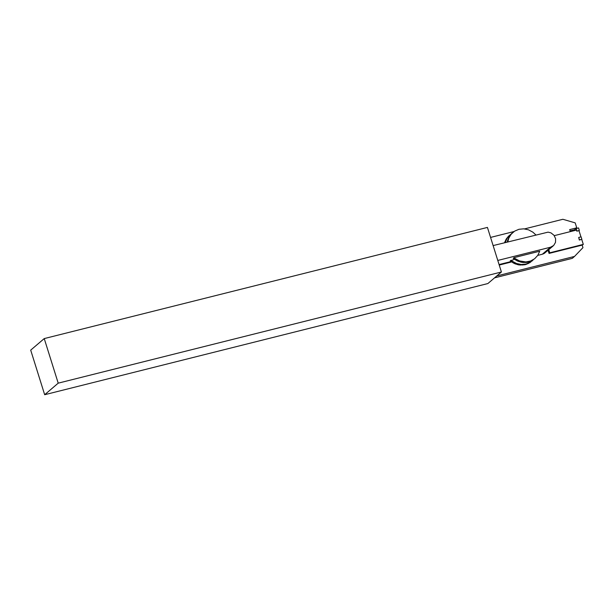 <?xml version="1.0" encoding="UTF-8"?>
<svg xmlns="http://www.w3.org/2000/svg" width="614" height="614" viewBox="0 0 614 614"><rect width="100%" height="100%" fill="white"/><g stroke="black" fill="none" stroke-linecap="round" stroke-linejoin="round"><path stroke-width="0.92" d="M44.669 394.718L487.869 283.553L501.408 271.994L487.432 227.418L44.239 338.583L30.7 350.133L44.669 394.718L58.207 383.159L501.408 271.994M44.239 338.583L58.207 383.159M551.257 246.989L542.331 254.234L550.574 247.196L553.674 245.477L555.501 242.4L555.616 238.708L553.981 235.262L550.996 232.883L548.095 232.138L493.126 245.585M551.925 246.705L543.014 254.027M552.546 246.36L543.682 253.743M553.137 245.945L544.311 253.39M542.331 254.234L537.764 255.378M511.6 261.94L499.228 265.048M497.785 260.443L550.574 247.204M511.531 261.894L499.213 264.987M499.075 264.565L511.086 261.556M514.54 259.331L510.219 260.866L514.279 263.513L518.953 264.956L525.3 264.688L530.872 261.971L526.052 264.043L521.317 264.488L516.551 263.506L512.168 261.18L511.416 261.817M534.633 258.755L537.795 255.347L539.721 251.203L513.979 257.657L513.227 258.302L517.28 260.942L521.961 262.385L526.758 262.424L529.813 261.656L534.633 258.755L530.565 261.019L525.922 261.932L519.559 260.935L515.177 258.609L514.425 259.254M512.168 261.18L510.971 260.221M505.184 242.553L507.225 237.979L511.101 234.064M533.167 259.899L531.624 261.326M510.387 234.571L506.473 238.623L504.562 242.714M513.565 262.094L512.813 262.731M515.031 262.869L514.279 263.513M516.551 263.506L515.798 264.143M518.116 263.989L517.364 264.626M519.705 264.312L518.953 264.956M521.317 264.488L520.565 265.125M522.913 264.496L522.161 265.141M524.502 264.35L523.75 264.995M526.052 264.043L525.3 264.688M527.556 263.583L526.804 264.227M528.992 262.976L528.24 263.613M530.35 262.216L529.606 262.861M509.213 235.592L508.461 236.229M508.162 236.728L507.41 237.372M507.225 237.979L506.473 238.623M506.427 239.322L505.675 239.967M505.767 240.749L505.015 241.394M505.253 242.254L504.777 242.66M515.177 258.609L513.979 257.657M507.816 241.893L508.776 238.186L511.17 234.164L514.662 231.11L518.968 229.283L523.704 228.838L528.47 229.82L532.852 232.146L535.83 234.87M513.396 232L509.482 236.052L507.126 242.069M516.574 259.522L515.821 260.167M518.032 260.298L517.28 260.942M519.559 260.935L518.807 261.579M521.125 261.418L520.373 262.063M522.714 261.748L521.961 262.385M524.325 261.917L523.573 262.562M525.922 261.932L525.17 262.569M527.51 261.787L526.758 262.424M529.061 261.48L528.309 262.117M530.565 261.019L529.813 261.656M532 260.405L531.248 261.05M533.359 259.653L532.607 260.29M512.222 233.021L511.47 233.665M511.17 234.164L510.418 234.809M510.234 235.415L509.482 236.052M509.436 236.758L508.684 237.395M508.776 238.186L508.024 238.831M508.262 239.683L507.509 240.327M507.901 241.233L507.149 241.878M548.778 249.668L549.76 252.807L583.3 244.395L581.742 239.429M580.944 236.881L578.971 230.588L576.784 231.14L579.002 230.687M554.265 235.653L576.454 230.089L576.784 231.14M578.695 237.441L579.324 240.051L581.872 239.322L581.097 236.843L578.695 237.441L579.478 239.921L581.872 239.322M549.76 252.807L549.054 253.413L548.072 250.274M496.795 275.932L574.52 256.437L582.955 247.642L582.156 245.109L549.054 253.413M582.164 245.139L583.3 244.395M570.314 231.624L569.677 229.598L576.746 227.825L575.188 222.874L562.877 219.282L524.463 228.922M514.064 231.524L490.571 237.418M576.746 227.825L574.489 229.751L570.076 230.864M494.539 277.858L572.263 258.364L574.52 256.437M573.453 230.841L576.155 228.531L576.93 231.01M576.155 228.531L578.549 227.932L579.324 230.411"/></g></svg>
